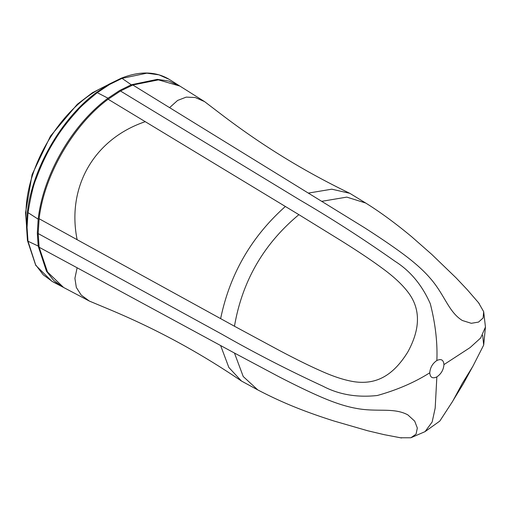 <?xml version="1.0" encoding="UTF-8"?>
<svg xmlns="http://www.w3.org/2000/svg" width="511" height="511" viewBox="0 0 511 511"><rect width="100%" height="100%" fill="white"/><g stroke="black" fill="none" stroke-linecap="round" stroke-linejoin="round"><path stroke-width="0.77" d="M89.374 301.075L81.217 295.077L76.331 287.45L74.906 278.323L77.123 267.777L234.466 353.044L243.223 376.518L257.793 389.919L241.448 381.021C217.973 365.046 194.167 350.706 170.035 338.001C150.183 327.513 129.353 317.74 107.553 308.67L89.374 301.075L63.607 287.482L47.497 271.986L39.13 247.254L38.165 233.559L39.13 218.753C44.048 175.477 73.277 124.991 108.128 99.243L120.475 91.003L132.815 84.992L158.442 79.876L179.891 86.078L204.541 101.593L220.209 113.538C238.963 127.884 257.844 141.03 276.853 152.981C299.925 167.531 324.249 180.977 349.818 193.324L365.691 203.027C380.024 211.937 395.342 223.166 411.655 236.721L431.738 254.382L456.087 277.863L467.169 289.596L479.184 303.477M234.466 353.044L278.489 376.498C295.926 385.505 310.445 392.48 322.039 397.424C334.992 402.981 346.349 406.615 356.116 408.346C377.175 412.403 393.515 407.184 407.829 414.868L414.696 421.141L417.321 428.026L416.056 434.139L410.87 437.767L425.063 431.629L432.153 422.009L435.187 408.059L436.854 376.888C432.542 378.9 430.179 377.54 429.764 372.794C430.179 367.575 432.542 363.487 436.854 360.517C441.165 358.505 443.529 359.865 443.944 364.611C443.529 369.83 441.165 373.924 436.854 376.888M425.056 431.629L439.799 421.083L452.695 401.256L462.321 383.41L472.924 366.208L483.687 345.066L482.684 335.293M483.687 345.066L485.45 327.027L480.666 337.982L470.101 347.582L443.944 364.611M38.165 233.559L222.042 334.303C254.127 352.628 287.763 369.926 322.946 386.188C338.908 394.594 357.029 397.699 377.303 395.508C397.207 389.931 414.689 382.356 429.764 372.794M77.123 267.777L39.13 247.254M410.87 437.767L400.292 437.767M241.448 381.021L228.851 367.479L220.618 345.519M120.475 91.003L299.657 199.871C331.569 218.497 363.366 238.976 395.041 261.313C410.307 270.932 422.054 285.074 430.294 303.726C435.41 323.75 437.601 342.683 436.854 360.517M145.258 121.675L298.89 214.665L341.457 240.911C358.192 251.386 371.644 260.386 381.8 267.911C393.291 276.227 402.023 284.308 407.982 292.145C420.655 308.625 420.604 328.56 407.829 351.945C393.329 375.406 376.562 384.777 354.698 381.794C344.989 380.337 333.683 376.703 320.793 370.877C309.212 365.774 295.077 358.792 278.374 349.92L234.466 326.242L77.135 239.697C66.532 186.854 94.203 138.922 145.258 121.675L108.128 99.243M77.135 239.697L39.13 218.753M220.637 318.647C229.841 274.113 251.425 236.721 285.374 206.476M478.494 302.64L483.674 311.665L483.119 317.983L478.558 322.083L471.283 323.303L462.321 320.486C448.332 311.819 444.704 294.553 429.879 277.869C423.408 270.389 414.523 262.462 403.243 254.095C393.112 246.57 380.139 237.736 364.311 227.587L132.815 84.992M169.595 107.636L177.611 100.443L186.234 97.116L195.279 97.531L204.541 101.593M308.676 193.043L331.805 189.185L349.818 193.324M179.08 85.567L169.313 79.416L158.985 74.842L146.836 73.182L122.033 78.362L131.282 84.775L157.286 79.358L168.866 81.032L179.476 85.822M63.185 287.259L53.725 280.456L46.482 271.264L38.178 246.034L37.322 233.093L38.178 219.168C43.205 174.788 72.038 124.748 108.013 98.208L119.644 90.504L131.282 84.775M109.648 84.43A1.75 1.009 -120 0 0 108.741 84.321L121.158 78.24A1.75 1.15 -111.9 0 1 122.033 78.362L109.648 84.43L97.262 92.663C86.129 101.81 79.659 107.636 77.864 110.14C68.161 120.717 60.432 130.803 54.664 140.397C47.6 151.505 41.397 164.376 36.064 179.003C33.681 183.998 30.992 195.208 28.003 212.627L27.057 227.472L28.003 241.237L38.178 246.034M27.057 227.472A1.75 1.009 180 0 1 26.515 226.737L27.46 240.54A1.75 1.15 171.9 0 0 28.003 241.237L35.617 264.781L43.256 274.829L52.55 281.65L57.877 283.975M108.013 98.208L97.262 92.663A1.75 0.85 -127 0 0 96.362 92.555C61.531 118.162 32.219 168.937 27.453 211.905A1.75 0.85 -173 0 0 28.003 212.627L38.178 219.168M234.466 326.242C242.22 281.127 263.689 243.932 298.89 214.665M322.096 201.264L346.803 197.112L365.691 203.027M26.566 223.384A100.213 57.858 -60 0 1 25.997 214.166A100.213 57.858 -60 0 1 25.991 213.317A100.213 57.858 -60 0 1 105.854 86.046M257.793 389.919C281.689 402.406 304.051 411.489 334.002 421.013L367.639 430.741L384.272 434.682L401.557 437.978M485.45 327.027L483.674 311.665M453.033 400.605L463.266 383.844L472.649 366.636M26.521 225.594L25.55 212.646L32.084 174.583L50.468 136.111L77.308 104.27L92.414 92.74L107.751 84.903M62.764 287.035L52.55 281.65M27.46 240.54L35.719 265.305L51.854 281.274M27.453 211.905L26.515 226.737M108.741 84.321L96.362 92.555M121.158 78.24C139.778 70.901 155.823 71.291 169.301 79.409"/></g></svg>
